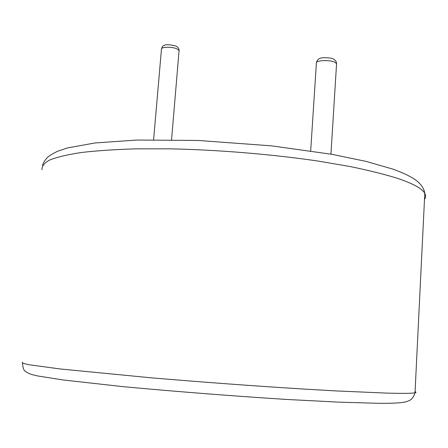 <?xml version="1.0" encoding="UTF-8"?>
<svg xmlns="http://www.w3.org/2000/svg" width="448" height="448" viewBox="0 0 448 448"><rect width="100%" height="100%" fill="white"/><g stroke="black" fill="none" stroke-linecap="round" stroke-linejoin="round"><path stroke-width="0.67" d="M179.043 50.882L179.077 50.512L176.742 48.726C171.634 46.542 160.67 46.889 161.454 49.185L153.614 139.72M424.497 199.388C425.858 197.512 425.958 195.507 424.794 193.368C422.318 188.737 413.426 183.792 398.104 178.539C384.966 174.412 368.878 170.397 349.843 166.488L318.024 161.05C272.138 154.291 218.03 149.817 169.708 148.826L135.626 148.854C114.738 149.492 96.566 150.718 81.122 152.533C67.452 154.638 56.958 157.136 49.638 160.037C44.134 163.1 41.608 166.354 42.062 169.792M336.538 64.21L336.571 63.666L334.869 62.227C329.661 59.578 315.09 60.351 316.383 63.168L310.688 150.853M415.072 391.642C416.349 392.112 416.332 392.493 415.016 392.784C412.216 393.422 402.808 393.529 386.781 393.109L336.498 390.942L303.464 389.043C255.886 386.103 199.982 381.976 150.41 377.742L60.256 368.973L29.042 364.739C23.811 363.686 21.633 362.869 22.518 362.286M161.487 48.821C162.126 46.788 163.005 45.668 164.119 45.472C165.654 44.369 169.439 44.503 175.47 45.87C177.974 46.995 179.178 48.541 179.077 50.512L171.562 139.759M42.582 165.318C42.997 163.218 44.526 160.692 47.174 157.741C48.076 156.559 51.453 154.426 57.305 151.351L67.502 147.918L94.898 142.979L136.847 140.045L197.893 140.442L271.718 145.869L332.198 154.358L366.083 161.398L392.622 169.047C409.265 174.989 416.612 180.107 419.49 183.333C422.526 186.497 424.29 189.846 424.794 193.368L415.016 392.784C413.7 397.158 411.482 399.874 408.369 400.938C406.487 401.57 407.865 401.492 402.097 402.545C395.942 403.172 388.035 403.424 378.381 403.295L338.895 402.153L285.986 399.409C232.333 395.97 178.27 391.748 123.799 386.736L63.095 379.966L37.52 375.928L31.36 374.422C22.977 370.938 23.57 370.406 22.4 363.093M316.422 62.63C317.106 60.161 318.354 58.75 320.158 58.391C322.375 56.896 333.738 58.167 333.374 59.058C335.462 60.127 336.526 61.667 336.571 63.666L330.949 154.14"/></g></svg>
